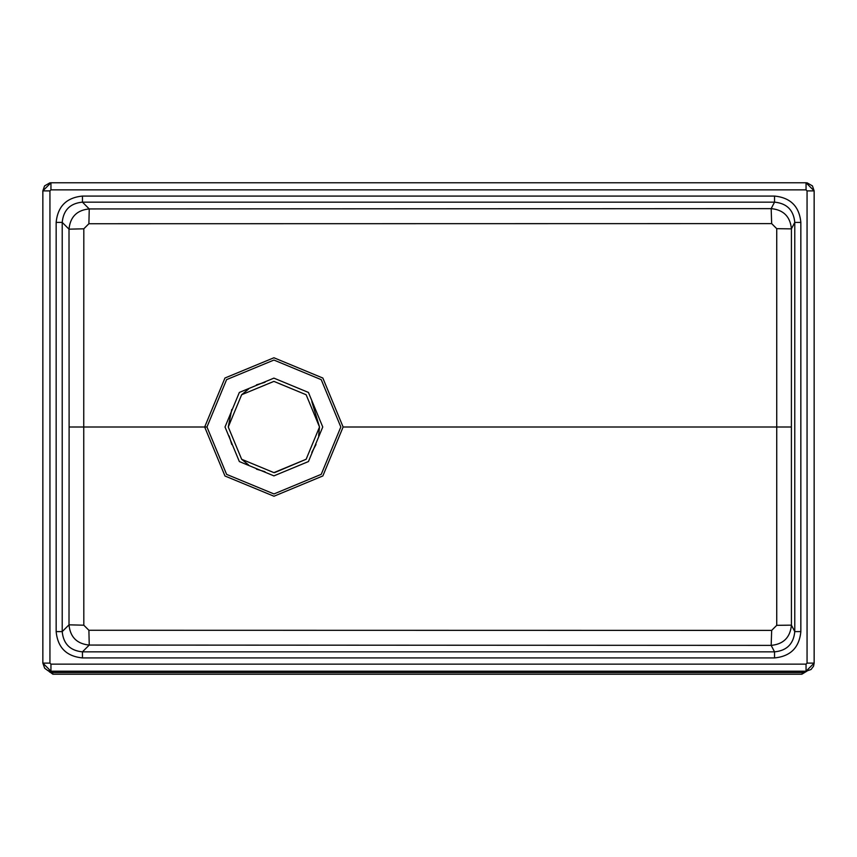 <?xml version="1.0" encoding="UTF-8"?>
<svg xmlns="http://www.w3.org/2000/svg" width="857" height="857" viewBox="0 0 857 857"><rect width="100%" height="100%" fill="white"/><g stroke="black" fill="none" stroke-linecap="round" stroke-linejoin="round"><path stroke-width="1.29" d="M802.056 673.859L802.398 672.574L52.459 672.574L52.866 674.213L801.873 674.213L804.884 672.37L802.398 672.574L802.398 671.149M56.155 631.609L56.155 222.392C57.73 206.398 66.492 197.624 82.454 196.082L774.535 196.082C790.529 197.667 799.302 206.441 800.845 222.402L794.771 222.402L791.418 228.873L791.397 427L791.418 625.139L794.771 631.598L800.845 631.598C799.27 647.592 790.497 656.366 774.535 657.919L82.454 657.919C66.46 656.344 57.698 647.571 56.155 631.609L62.218 631.609C63.407 643.896 70.156 650.634 82.454 651.845L774.535 651.845C786.812 650.656 793.561 643.907 794.771 631.598L794.771 222.402C793.582 210.126 786.844 203.377 774.535 202.156L82.454 202.156C70.178 203.334 63.429 210.083 62.218 222.392L62.218 631.609L69.01 624.828L83.815 625.203L88.892 630.27L771.664 630.388L776.731 625.331L776.731 228.669L771.664 223.613L88.892 223.731L83.815 228.798L83.75 427L204.673 427L224.963 378.012L273.929 357.765L322.843 378.044L343.121 427L791.397 427M807.058 190.886L806.051 189.868L50.949 189.868L49.942 190.886L49.942 663.114L50.949 664.132L806.051 664.132L807.058 663.114L807.058 190.886L814.15 190.886L814.15 663.114L806.051 671.213L50.949 671.213L42.85 663.114L42.85 190.886L50.949 182.787L806.051 182.787L814.15 190.886L812.447 185.915L807.165 182.862L806.051 182.787L806.051 189.868M311.852 401.697L319.511 427L306.142 394.745L273.919 381.376L241.653 394.723L228.262 427L231.744 409.528M241.61 394.766L248.53 389.078M256.468 384.847L265.006 382.265M273.908 381.376L306.142 394.745M229.151 435.967L231.744 444.472M241.62 459.245L248.53 464.923M256.479 469.165L264.984 471.725M274.615 472.614L306.142 459.256M311.841 452.325L316.019 444.515M318.654 435.827L319.511 427L306.142 459.256L273.919 472.625L241.653 459.277L228.262 427M340.829 427L321.225 379.662L273.929 360.058L226.591 379.63L206.965 427L226.602 474.382L273.972 493.943L321.236 474.328L340.829 427M88.892 630.27L89.246 645.064C76.948 643.843 70.199 637.094 69.01 624.828L69.106 427L83.75 427L83.815 625.203M343.121 427L322.853 475.946L273.972 496.235L224.973 475.999L204.673 427L206.965 427M49.867 672.199L48.421 670.806M52.459 671.213L52.459 672.574L51.816 672.531L47.585 670.324M807.048 671.052L804.884 672.37A4.049 4.049 -45 0 1 806.523 671.202M804.037 672.445A4.049 2.625 89.6 0 1 805.451 671.213M51.816 672.531L51.013 671.149M776.731 625.331L791.418 625.139C790.208 637.437 783.459 644.185 771.171 645.375L89.246 645.064L82.454 651.845L82.454 657.919M69.106 427L69.01 229.173C70.231 216.885 76.969 210.136 89.246 208.937L771.171 208.637C783.48 209.847 790.229 216.596 791.418 228.873L776.731 228.669M56.155 222.392L62.218 222.392L69.01 229.173L83.815 228.798M88.892 223.731L89.246 208.937L82.454 202.156L82.454 196.082M771.664 630.388L771.171 645.375L774.535 651.845L774.535 657.919M774.535 196.082L774.535 202.156L771.171 208.637L771.664 223.613M800.845 222.402L800.845 631.598M322.757 427L308.434 461.559L273.919 475.871L239.349 461.569L225.016 427L239.349 392.431L273.919 378.13L308.434 392.442L322.757 427M50.949 664.132L50.949 671.213L47.831 670.581L44.671 668.235L42.85 663.114L49.942 663.114M50.949 671.213L806.051 671.213L811.011 669.521L813.518 666.253L814.15 663.114L814.15 190.886M806.051 664.132L806.051 671.213M807.058 663.114L814.15 663.114M42.85 663.114L42.85 190.886L49.942 190.886M42.85 190.886L44.553 185.915L49.835 182.862L50.949 182.787L50.949 189.868M50.949 182.787L806.051 182.787M52.866 674.213L47.713 670.388"/></g></svg>
